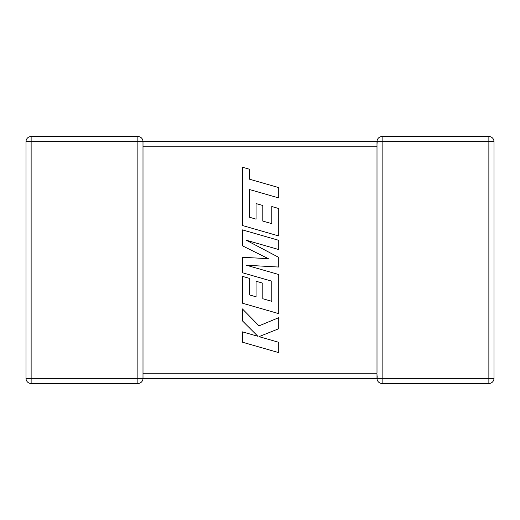 <?xml version="1.0" encoding="UTF-8"?>
<svg xmlns="http://www.w3.org/2000/svg" width="520" height="520" viewBox="0 0 520 520"><rect width="100%" height="100%" fill="white"/><g stroke="black" fill="none" stroke-linecap="round" stroke-linejoin="round"><path stroke-width="0.39" stroke-dasharray="2.6 1.95" d="M137.865 136.5L31.135 136.5L31.135 141.635L26 141.635L26 378.365A5.135 5.135 0 0 0 31.135 383.5L137.865 383.5A5.135 5.135 0 0 0 143 378.365L31.135 378.365L31.135 141.635L137.865 141.635L137.865 136.5A5.135 5.135 0 0 1 143 141.635L143 378.365L143 373.224L143 378.365L377 378.365L377 374.056M137.865 383.5L137.865 141.635L143 141.635L143 146.776L143 141.635L142.773 143.143L143 141.635L377 141.635L377.104 142.675M377 146.776L377 378.365A5.135 5.135 0 0 0 382.135 383.5L488.865 383.5A5.135 5.135 0 0 0 494 378.365L494 141.635L488.865 141.635L488.865 378.365L377 378.365A5.135 5.135 0 0 0 382.135 383.5L382.135 141.635L488.865 141.635L488.865 136.5L382.135 136.5L382.135 141.635L377 141.635L377 146.776L143 146.776M377 146.452L377 141.635A5.135 5.135 0 0 1 382.135 136.5A5.135 5.135 0 0 0 377 141.635M377.019 375.349L377 373.224L143 373.224M488.865 136.5A5.135 5.135 0 0 1 494 141.635A5.135 5.135 0 0 0 488.865 136.5M26 141.635A5.135 5.135 0 0 1 31.135 136.5A5.135 5.135 0 0 0 26 141.635M249.321 217.191L249.418 189.508L278.72 197.931L278.72 187.59L249.418 179.166L249.418 169.228L242.411 167.213L242.411 225.505L278.72 235.95L278.72 208.514L271.811 206.55L271.811 223.645L262.788 221.072L262.788 205.491L256.074 203.573L256.074 219.154L249.321 217.191M242.411 229.879L242.411 245.804L268.353 258.668L242.411 257.276L242.411 272.74L271.811 281.19L271.811 301.32L262.788 298.747L262.788 283.166L256.074 281.249L256.074 296.829L249.321 294.866L249.321 278.324L242.411 276.361L242.411 303.186L278.72 313.638L278.72 274.514L246.395 265.233L278.72 267.046L278.72 257.368L246.239 240.221L278.72 249.548L278.72 240.318L242.411 229.879M242.411 342.193L278.72 352.625L278.72 342.297L259.006 336.648L278.72 328.738L278.72 317.688L259.006 325.858L242.411 308.906L242.411 320.86L257.894 336.291L242.411 331.851L242.411 342.193M494 378.365A5.135 5.135 0 0 1 488.865 383.5L488.865 378.365L494 378.365M26 378.365L31.135 378.365L31.135 383.5A5.135 5.135 0 0 1 26 378.365"/><path stroke-width="0.78" d="M137.865 136.5L137.865 141.635L31.135 141.635L31.135 378.365L137.865 378.365L137.865 141.635L377 141.635A5.135 5.135 0 0 1 382.135 136.5L488.865 136.5A5.135 5.135 0 0 1 494 141.635L494 378.365A5.135 5.135 0 0 1 488.865 383.5L382.135 383.5A5.135 5.135 0 0 1 377 378.365L143 378.365A5.135 5.135 0 0 1 137.865 383.5L31.135 383.5A5.135 5.135 0 0 1 26 378.365L26 141.635A5.135 5.135 0 0 1 31.135 136.5L137.865 136.5A5.135 5.135 0 0 1 143 141.635L143 378.293M377 374.056L377 378.365L377.228 376.857M377.228 143.143L377 141.635L377 146.452M377.195 376.76L377.019 375.349M382.135 136.5L382.135 378.365L488.865 378.365L488.865 141.635L377 141.635L377 373.224L143 373.224M249.321 217.191L249.418 189.508L278.72 197.931L278.72 187.59L249.418 179.166L249.418 169.228L242.411 167.213L242.411 225.505L278.72 235.95L278.72 208.514L271.811 206.55L271.811 223.645L262.788 221.072L262.788 205.491L256.074 203.573L256.074 219.154L249.321 217.191M242.411 229.879L242.411 245.804L268.353 258.668L242.411 257.276L242.411 272.74L271.811 281.19L271.811 301.32L262.788 298.747L262.788 283.166L256.074 281.249L256.074 296.829L249.321 294.866L249.321 278.324L242.411 276.361L242.411 303.186L278.72 313.638L278.72 274.514L246.395 265.233L278.72 267.046L278.72 257.368L246.239 240.221L278.72 249.548L278.72 240.318L242.411 229.879M242.411 342.193L278.72 352.625L278.72 342.297L259.006 336.648L278.72 328.738L278.72 317.688L259.006 325.858L242.411 308.906L242.411 320.86L257.894 336.291L242.411 331.851L242.411 342.193M377 146.776L143 146.776M494 378.365L488.865 378.365L488.865 383.5M488.865 136.5L488.865 141.635L494 141.635M382.135 383.5L382.135 378.365L377 378.365M26 141.635L31.135 141.635L31.135 136.5M31.135 383.5L31.135 378.365L26 378.365M143 378.365L137.865 378.365L137.865 383.5"/></g></svg>
